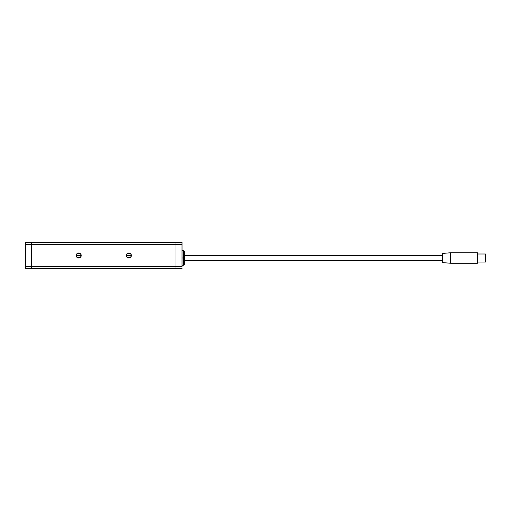<?xml version="1.0" encoding="UTF-8"?>
<svg xmlns="http://www.w3.org/2000/svg" width="511" height="511" viewBox="0 0 511 511"><rect width="100%" height="100%" fill="white"/><g stroke="black" fill="none" stroke-linecap="round" stroke-linejoin="round"><path stroke-width="0.77" d="M130.612 257.295L131.372 255.5A2.51 2.51 0 0 1 128.861 258.01A2.51 2.51 0 0 1 126.358 255.5L131.372 255.5L130.963 256.873M130.931 256.918L130.663 257.25M130.248 257.595L127.482 257.595M126.766 256.873L126.358 255.513L126.779 256.892M76.612 256.867L76.203 255.506L76.937 257.276L79.199 257.959L80.483 257.276L81.217 255.5A2.51 2.51 0 0 1 78.713 258.01A2.51 2.51 0 0 1 76.203 255.5L81.217 255.5L80.808 256.873M80.783 256.918L80.508 257.25M80.463 257.295L80.118 257.576M80.093 257.595L77.333 257.595M77.308 257.576L76.963 257.295M76.912 257.25L76.644 256.918M176.008 242.463L31.567 242.463L176.008 242.463L176.008 266.531L31.567 266.531L31.567 244.469L176.008 244.469L176.008 242.463L176.008 244.469L31.567 244.469L31.567 242.463L25.55 242.463L31.567 242.463L31.567 266.531L31.567 244.469L25.55 244.469L31.567 244.469L31.567 266.531L176.008 266.531L176.008 244.469L182.025 244.469L182.025 266.531L176.008 266.531L176.008 268.537L176.008 244.469L176.008 268.537L31.567 268.537L182.025 268.537L176.008 268.537L176.008 266.531L182.025 266.531L182.025 244.469L176.008 244.469L176.008 242.463L182.025 242.463L176.008 242.463M127.469 257.582L128.861 258.01L130.26 257.582M130.963 254.133L131.372 255.494L130.637 253.724L128.376 253.041L127.092 253.724L126.358 255.5L126.766 254.127M80.815 254.127L81.217 255.487L80.483 253.724L78.221 253.041L76.937 253.724L76.203 255.5L76.612 254.127M31.567 268.537L31.567 266.531L25.55 266.531L25.55 242.463L25.55 266.531L31.567 266.531L31.567 268.537L31.567 266.531L31.567 268.537L25.55 268.537L31.567 268.537M78.713 255.5L76.203 255.5A2.51 2.51 0 0 1 78.713 252.99A2.51 2.51 0 0 1 81.217 255.5L78.713 255.5M76.644 254.082L76.912 253.75M76.963 253.705L77.308 253.424M77.327 253.405L80.093 253.405M80.118 253.424L80.463 253.705M80.508 253.75L80.783 254.082M128.861 255.5L126.358 255.5A2.51 2.51 0 0 1 128.861 252.99A2.51 2.51 0 0 1 131.372 255.5L128.861 255.5M126.798 254.082L127.067 253.75M127.118 253.705L127.456 253.424M127.482 253.405L130.248 253.405M130.273 253.424L130.612 253.705M130.663 253.75L130.931 254.082M25.55 268.537L25.55 266.531L25.55 268.537M182.025 242.463L182.025 244.469L182.025 242.463M182.025 265.279L183.532 265.279L183.532 258.01L183.532 265.279L183.532 258.01L184.535 258.01L183.532 258.01L183.532 250.735L183.532 258.01L182.025 258.01L183.532 258.01L183.532 250.735L184.535 251.738L184.535 258.01L184.535 251.738M184.535 258.01L184.535 264.276L184.535 258.01M450.645 252.741L442.622 253.443L442.622 262.571L450.645 263.274L450.645 252.741L450.645 263.274L477.427 263.274L477.427 252.741L450.645 252.741L477.427 252.741L477.427 263.274L450.645 263.274L442.622 262.571L442.622 253.443L450.645 252.741M184.535 260.514L442.622 260.514L184.535 260.514M442.622 255.5L184.535 255.5L442.622 255.5M477.427 262.022L485.45 262.022L485.45 253.993L477.427 253.993L485.45 253.993L485.45 262.022L477.427 262.022M182.025 250.735L183.532 250.735M183.532 265.279L184.535 264.276"/></g></svg>
